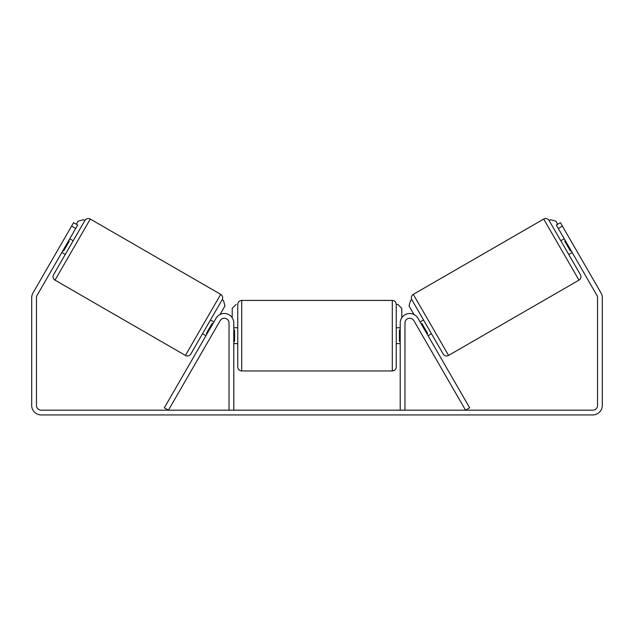 <?xml version="1.0" encoding="UTF-8"?>
<svg xmlns="http://www.w3.org/2000/svg" width="634" height="634" viewBox="0 0 634 634"><rect width="100%" height="100%" fill="white"/><g stroke="black" fill="none" stroke-linecap="round" stroke-linejoin="round"><path stroke-width="0.95" d="M216.043 318.252A9.51 9.51 0 0 1 233.787 323.007L233.787 410.182L229.032 410.182L229.032 323.007A4.755 4.755 0 0 0 220.156 320.63L168.454 410.182L164.341 407.805L216.043 318.252M417.957 318.252A9.51 9.51 0 0 0 400.212 323.007L400.212 410.182L404.967 410.182L404.967 323.007A4.755 4.755 0 0 1 413.844 320.63L465.546 410.182L469.659 407.805L417.957 318.252M448.571 355.428L413.305 294.35L543.71 219.063A3.962 3.962 0 0 1 549.123 220.513L580.427 274.728A3.962 3.962 0 0 1 578.977 280.141L448.571 355.428A3.962 3.962 0 0 1 443.158 353.978L411.854 299.763L410.483 300.556L409.033 305.968L413.954 314.496M413.305 294.35A3.962 3.962 0 0 0 411.854 299.763M560.813 240.754L564.244 238.772M568.738 254.48L572.169 252.498M420.112 321.985L423.544 320.004M428.037 335.711L431.469 333.73M421.245 323.95L421.935 323.554L427.593 333.357L426.904 333.753M565.377 240.738L564.688 241.134L570.346 250.937L571.036 250.541M75.7 228.478L71.587 226.1L73.568 222.669L77.681 225.046L37.089 295.357A4.755 4.755 0 0 0 36.455 297.734L36.455 405.427A4.755 4.755 0 0 0 41.21 410.182L592.79 410.182A4.755 4.755 0 0 0 597.545 405.427L597.545 297.734A4.755 4.755 0 0 0 596.911 295.357L556.319 225.046L560.432 222.669L562.413 226.1L558.3 228.478M71.587 226.1L32.976 292.979A9.51 9.51 0 0 0 31.7 297.734L31.7 405.427A9.51 9.51 0 0 0 41.21 414.937L592.79 414.937A9.51 9.51 0 0 0 602.3 405.427L602.3 297.734A9.51 9.51 0 0 0 601.024 292.979L562.413 226.1M185.429 355.428L220.695 294.35L90.29 219.063A3.962 3.962 0 0 0 84.877 220.513L53.573 274.728A3.962 3.962 0 0 0 55.023 280.141L185.429 355.428A3.962 3.962 0 0 0 190.842 353.978L222.146 299.763L223.517 300.556L224.967 305.968L220.046 314.496M220.695 294.35A3.962 3.962 0 0 1 222.146 299.763M73.187 240.754L69.756 238.772M68.623 240.738L69.312 241.134L63.654 250.937L62.964 250.541M65.262 254.48L61.831 252.498M213.888 321.985L210.456 320.004M205.963 335.711L202.531 333.73M212.755 323.95L212.065 323.554L206.407 333.357L207.096 333.753M237.75 335.687L237.75 304.383C237.988 301.982 239.303 300.659 241.713 300.421L241.713 370.953C239.303 370.724 237.988 369.4 237.75 366.991L237.75 335.687M396.25 304.383L396.25 366.991C396.012 369.4 394.697 370.724 392.287 370.953L392.287 300.421C394.697 300.659 396.012 301.982 396.25 304.383L397.835 304.383L401.798 308.346L401.798 317.753M233.787 330.029L234.58 330.029L234.58 341.354L233.787 341.354M400.212 341.354L399.42 341.354L399.42 330.029L400.212 330.029M76.31 224.254L78.093 221.171L83.506 219.721L84.877 220.513M232.202 317.753L232.202 308.346L236.165 304.383M557.69 224.254L555.907 221.171L550.494 219.721L549.123 220.513M543.71 219.063L578.977 280.141M90.29 219.063L55.023 280.141M392.287 300.421L241.713 300.421M237.75 327.762L233.787 327.762M400.212 327.762L396.25 327.762M400.212 343.612L396.25 343.612M237.75 343.612L233.787 343.612M392.287 370.953L241.713 370.953"/></g></svg>
